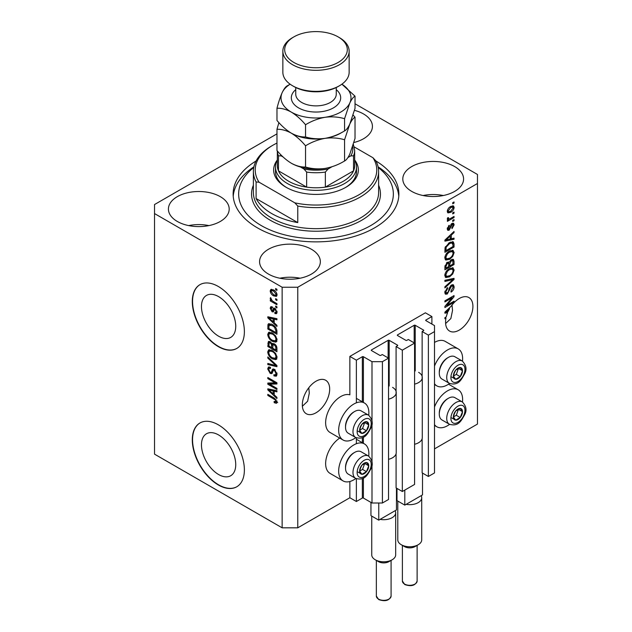 <?xml version="1.0" encoding="UTF-8"?>
<svg xmlns="http://www.w3.org/2000/svg" width="632" height="632" viewBox="0 0 632 632"><rect width="100%" height="100%" fill="white"/><g stroke="black" fill="none" stroke-linecap="round" stroke-linejoin="round"><path stroke-width="0.95" d="M431.893 316.561L425.383 312.808L349.859 356.409L356.369 360.169L362.357 356.709A0.735 0.427 0 0 1 363.4 356.709L371.995 361.67L382.407 361.67L388.53 358.139L382.281 354.528L380.851 355.358A0.735 0.427 0 0 1 379.808 355.358L371.474 350.547L371.474 349.946L388.143 340.324A0.735 0.427 0 0 1 389.178 340.324L397.512 345.135A0.735 0.427 0 0 1 397.512 345.736L396.082 346.557L402.331 350.168L414.576 343.105L408.319 339.495L406.889 340.324A0.735 0.427 0 0 1 405.847 340.324L397.512 335.513L397.512 334.905L414.181 325.283A0.735 0.427 0 0 1 415.224 325.283L423.558 330.094A0.735 0.427 0 0 1 423.558 330.694L422.129 331.524L428.377 335.134L434.5 331.603L434.5 325.583L425.905 320.622L425.905 320.021L431.893 316.561L431.893 324.082M425.905 320.021A0.735 0.427 0 0 0 425.905 320.622M422.129 438.727L422.129 472.862L428.377 476.473L434.5 472.941L434.5 331.603M428.377 476.473L428.377 335.134M422.129 378.584L422.129 331.524M397.512 334.905A0.735 0.427 0 0 0 397.512 335.513M396.082 453.76L396.082 487.896L402.331 491.506L414.576 484.444L414.576 343.105M402.331 491.506L402.331 350.168M396.082 393.618L396.082 346.557M371.474 349.946A0.735 0.427 0 0 0 371.474 350.547M276.974 133.858L154.532 204.547L154.532 454.147L282.141 527.823L297.767 527.823L349.859 497.747L356.369 501.508L362.357 498.048A0.735 0.427 0 0 1 363.4 498.048L371.995 503.009L382.407 503.009L388.53 499.478L388.53 358.139M382.407 503.009L382.407 361.67M371.995 503.009L371.995 464.615M371.995 461.787L371.995 423.717M371.995 420.888L371.995 361.67M356.369 501.508L356.369 478.74M356.369 443.727L356.369 437.842M356.369 402.829L356.369 360.169M349.859 497.747L349.859 481.513M355.84 437.597A21.362 12.332 -60 0 1 353.762 438.956A21.362 12.332 -60 0 1 343.081 440.014L330.062 432.493A21.362 12.332 -60 0 1 326.784 415.382A21.362 12.332 -60 0 1 340.743 396.556A21.362 12.332 -60 0 1 349.859 394.826L349.859 356.409M201.466 444.849A24.237 13.991 -120 0 0 212.044 469.236A24.237 13.991 -120 0 0 230.72 475.73A24.237 13.991 -120 0 0 235.736 464.639A24.237 13.991 -120 0 0 225.158 440.251A24.237 13.991 -120 0 0 206.482 433.757A24.237 13.991 -120 0 0 201.466 444.849M201.466 306.52A24.237 13.991 -120 0 0 212.044 330.907A24.237 13.991 -120 0 0 230.72 337.401A24.237 13.991 -120 0 0 235.736 326.31A24.237 13.991 -120 0 0 225.158 301.914A24.237 13.991 -120 0 0 206.482 295.428A24.237 13.991 -120 0 0 201.466 306.52M192.294 301.527A36.83 21.267 -120 0 0 208.37 338.594A36.83 21.267 -120 0 0 236.755 348.461A36.83 21.267 -120 0 0 244.379 331.603A36.83 21.267 -120 0 0 228.302 294.536A36.83 21.267 -120 0 0 199.925 284.669A36.83 21.267 -120 0 0 192.294 301.527M200.052 284.59A36.83 21.267 -120 0 0 192.555 301.377A36.83 21.267 -120 0 0 208.544 338.349A36.83 21.267 -120 0 0 236.882 348.382M192.294 439.856A36.83 21.267 -120 0 0 208.37 476.923A36.83 21.267 -120 0 0 236.755 486.79A36.83 21.267 -120 0 0 244.379 469.932A36.83 21.267 -120 0 0 228.302 432.865A36.83 21.267 -120 0 0 199.925 422.998A36.83 21.267 -120 0 0 192.294 439.856M200.052 422.927A36.83 21.267 -120 0 0 192.555 439.706A36.83 21.267 -120 0 0 208.544 476.686A36.83 21.267 -120 0 0 236.882 486.719M302.38 406.25L307.618 401.257L309.293 393.136L308.787 387.764M302.325 404.899A19.339 11.163 120 0 0 306.33 413.755A19.339 11.163 120 0 0 321.23 408.572A19.339 11.163 120 0 0 329.675 389.115A19.339 11.163 120 0 0 325.67 380.259A19.339 11.163 120 0 0 310.77 385.441A19.339 11.163 120 0 0 302.325 404.899M445.615 323.552L450.853 318.56L452.528 310.438L452.022 305.066M445.568 322.202A19.339 11.163 120 0 0 449.565 331.057A19.339 11.163 120 0 0 464.473 325.875A19.339 11.163 120 0 0 472.91 306.417A19.339 11.163 120 0 0 468.904 297.561A19.339 11.163 120 0 0 451.177 306.204L444.912 312.137L444.912 313.203L447.646 312.635A19.339 11.163 120 0 0 446.247 316.885L444.912 317.659L444.912 318.749L445.971 318.141A19.339 11.163 120 0 0 445.568 322.202M353.896 142.508A30.383 17.546 0 0 0 372.43 126.361A30.383 17.546 0 0 0 363.526 113.958A30.383 17.546 0 0 0 354.489 110.355M220.292 196.655A30.383 17.546 0 0 0 187.175 192.847A30.383 17.546 0 0 0 168.42 209.058A30.383 17.546 0 0 0 177.323 221.461A30.383 17.546 0 0 0 210.432 225.261A30.383 17.546 0 0 0 229.195 209.058A30.383 17.546 0 0 0 220.292 196.655M208.931 225.592A30.383 17.546 0 0 0 188.676 225.592M311.442 249.277A30.383 17.546 0 0 0 278.333 245.477A30.383 17.546 0 0 0 259.57 261.68A30.383 17.546 0 0 0 268.474 274.083A30.383 17.546 0 0 0 301.583 277.89A30.383 17.546 0 0 0 320.345 261.68A30.383 17.546 0 0 0 311.442 249.277M300.082 278.222A30.383 17.546 0 0 0 279.826 278.222M454.677 166.579A30.383 17.546 0 0 0 421.568 162.78A30.383 17.546 0 0 0 402.805 178.982A30.383 17.546 0 0 0 411.709 191.385A30.383 17.546 0 0 0 444.825 195.193A30.383 17.546 0 0 0 463.58 178.982A30.383 17.546 0 0 0 454.677 166.579M443.324 195.525A30.383 17.546 0 0 0 423.069 195.525M368.725 456.17A21.362 12.332 120 0 0 364.443 443.917A21.362 12.332 120 0 0 353.762 444.968A21.362 12.332 120 0 0 339.811 463.793A21.362 12.332 120 0 0 343.081 480.913A21.362 12.332 120 0 0 353.762 479.854A21.362 12.332 120 0 0 355.84 478.495M343.081 440.014A21.362 12.332 -60 0 1 339.811 422.895A21.362 12.332 -60 0 1 353.762 404.069A21.362 12.332 -60 0 1 364.443 403.019A21.362 12.332 -60 0 1 368.725 415.271M434.5 406.961A21.362 12.332 -60 0 1 447.519 390.845A21.362 12.332 -60 0 1 458.2 389.786A21.362 12.332 -60 0 1 462.482 402.039M449.589 424.364A21.362 12.332 -60 0 1 447.519 425.723A21.362 12.332 -60 0 1 436.838 426.782A21.362 12.332 -60 0 1 434.5 424.641M462.482 361.141A21.362 12.332 120 0 0 458.2 348.888A21.362 12.332 120 0 0 447.519 349.946A21.362 12.332 120 0 0 434.5 366.062M434.5 383.743A21.362 12.332 120 0 0 436.838 385.883A21.362 12.332 120 0 0 447.519 384.825A21.362 12.332 120 0 0 449.589 383.466M256.086 160.97A82.871 47.842 0 0 0 233.129 194.024A82.871 47.842 0 0 0 257.406 227.852A82.871 47.842 0 0 0 347.711 238.225A82.871 47.842 0 0 0 398.871 194.024A82.871 47.842 0 0 0 375.914 160.97M446.769 305.375L454.029 301.188L454.029 302.278L444.912 307.539L444.912 306.378L452.18 297.743L444.912 301.938L444.912 300.848L454.029 295.579L454.029 296.756L446.769 305.375L446.089 304.98M451.493 285.016L453.389 284.803L454.147 286.802C454.029 289.085 453.002 290.846 451.066 292.095L450.948 291.068L453.081 287.323L452.591 285.964L451.517 286.099L447.29 294.006L445.521 294.228L444.794 292.395L447.519 287.584L447.638 288.611L445.86 291.739L446.311 293.019L448.238 292.024L449.312 287.9L451.493 285.016M444.912 280.3L454.029 278.349L454.029 279.478L444.912 287.892L444.912 286.762L452.962 279.589L444.912 281.438L444.912 280.3M452.757 267.731L454.147 270.022L452.717 273.948L449.589 276.824L445.765 277.543L444.794 275.41C445.268 272.289 446.832 269.998 449.478 268.545L453.215 267.921M452.757 250.233L454.147 252.523L452.717 256.45L449.589 259.325L445.765 260.052L444.794 257.919C445.268 254.791 446.832 252.5 449.478 251.046L453.215 250.422M451.303 238.778L454.029 238.13L454.029 239.267L444.912 241.163L444.912 240.097L454.029 231.47L454.029 232.608L451.303 235.104L451.303 238.778L450.237 238.169M452.725 202.698L454.029 201.948L454.029 203.046L452.725 203.796L452.725 202.698M297.767 527.823L297.767 287.244L477.468 183.493L477.468 174.471L355.026 103.782M434.5 448.878L477.468 424.072L477.468 183.493M458.2 348.888L445.173 341.367A21.362 12.332 120 0 0 434.5 342.425M339.724 438.079A21.362 12.332 120 0 0 326.602 456.928A21.362 12.332 120 0 0 330.062 473.392L343.081 480.913M450.648 206.498L453.476 205.898L454.147 207.415C453.792 209.69 452.654 211.333 450.711 212.336L447.954 212.897L447.282 211.38C447.614 209.137 448.736 207.509 450.648 206.498M452.725 212.818L454.029 212.068L454.029 213.158L452.725 213.908L452.725 212.818M450.592 218.419L454.029 216.436L454.029 217.534L447.401 221.358L447.401 220.268L448.459 219.652L447.282 219.043L447.638 217.803L448.586 217.669L448.467 218.475L449.241 219.012L450.592 218.419M447.535 219.573L447.282 219.043M447.567 217.961L449.241 219.012M452.725 220.331L454.029 219.581L454.029 220.679L452.725 221.429L452.725 220.331M452.006 223.483L453.547 223.27L454.147 224.834L452.014 228.673L451.896 227.646L453.199 225.308L452.172 224.478L449.17 230.174L447.843 230.348L447.282 228.839L449.178 225.253L449.297 226.28L448.23 228.255L449.036 229.163L452.006 223.483M451.572 223.649L452.868 224.4L451.319 223.989M447.227 228.46L449.036 229.163M449.423 242.609L453.27 241.803L454.029 243.952L454.029 247.057L444.912 252.318L445.078 247.578L449.423 242.609M451.351 259.673L453.389 259.357L454.029 261.316L454.029 264.555L444.912 269.817L444.912 266.554L447.203 262.343L449.115 262.414L451.351 259.673M448.815 262.146L448.42 262.011M269.682 384.209L276.935 388.396L276.935 389.486L267.818 384.224L267.818 383.063L275.086 382.818L267.818 378.623L267.818 377.525L276.935 382.787L276.935 383.964L269.682 384.209L270.978 383.45L276.935 383.253M273.466 368.946L272.226 369.665L274.399 369.293L277.053 374.144L276.239 376.198L273.972 375.89L273.861 374.729L275.378 374.91L275.987 373.433L274.43 370.407L273.482 370.281L271.855 373.63L270.196 373.433L267.699 368.938L268.458 367.018L270.425 367.279L270.543 368.44L269.224 368.266L268.766 369.515L270.22 372.351L271.144 372.54L272.74 369.072M267.818 356.977L276.935 365.557L276.935 366.686L267.818 364.577L267.818 363.447L275.868 365.565L267.818 358.115L267.818 356.977M277.053 357.364L275.623 359.64L272.495 358.905C269.785 357.467 268.189 355.152 267.699 351.961L268.663 349.844L272.384 350.499L275.663 353.462L277.053 357.364M276.129 359.442L276.532 359.118M277.053 339.866L275.623 342.149L272.495 341.406C269.785 339.969 268.189 337.654 267.699 334.462L268.663 332.345L272.384 333.009L275.663 335.971L277.053 339.866M276.129 341.952L276.532 341.62M275.631 298.66L276.935 299.41L276.935 300.5L275.631 299.75L275.631 298.66M273.553 289.938C275.528 290.933 276.697 292.584 277.053 294.899L276.374 296.408L273.624 295.855C271.681 294.852 270.536 293.209 270.188 290.933L270.867 289.424L273.553 289.938M277.053 402.047L276.413 403.319L274.209 402.679L274.091 401.518L275.987 401.383L275.299 399.898L267.818 395.435L267.818 394.344L274.004 397.915L277.053 402.047M277.045 401.217L275.742 401.968L276.863 400.878M154.532 213.569L282.141 287.244L297.767 287.244M282.141 527.823L282.141 287.244M274.209 322.841L276.935 325.338L276.935 326.475L267.818 317.849L267.818 316.782L276.935 318.678L276.935 319.816L274.209 319.168L274.209 322.841M272.202 308.021L271.136 308.764L271.942 310.604L272.495 310.581L273.569 308.124L274.912 308.361L277.053 312.176L276.484 313.67L274.92 313.559L274.802 312.398L275.75 312.485L276.105 311.56L275.078 309.546L274.478 309.451L273.285 311.916L272.076 311.774L270.188 308.258L270.773 306.725L272.084 306.86L272.202 308.021L271.428 307.95L272.732 307.199M271.942 310.604L273.798 309.83L274.414 308.116M275.631 306.038L276.935 306.789L276.935 307.887L275.631 307.128L275.631 306.038M273.498 301.662L276.935 303.644L276.935 304.743L270.306 300.911L270.306 299.821L271.365 300.429L270.188 298.454L270.543 297.632L272.147 300.682L273.498 301.662M275.631 288.54L276.935 289.29L276.935 290.388L275.631 289.638L275.631 288.54M272.329 324.5C275.023 325.867 276.563 328.087 276.935 331.16L276.935 334.265L267.818 329.003L267.992 324.461L268.576 323.71L272.329 324.5M273.048 343.358L272.021 343.95L274.256 343.792C276.026 344.898 276.919 346.478 276.935 348.524L276.935 351.763L267.818 346.502L268.418 341.478L270.109 341.667L272.021 343.95L272.416 343.484M274.209 394.882L276.935 397.37L276.935 398.508L267.818 389.889L267.818 388.822L276.935 390.718L276.935 391.856L274.209 391.2L274.209 394.882M277.709 402.568L275.512 401.928M275.347 402.023L274.209 402.679M276.034 399.471L275.299 399.898M268.766 394.889L267.818 395.435M274.209 321.917L273.782 321.506M269.493 317.446L269.121 317.098L267.818 317.849M276.935 318.757L275.512 318.417L274.209 319.168M274.446 319.034L274.446 318.165L273.15 318.915L268.766 317.864L273.15 321.87L273.15 318.915M274.209 321.253L273.15 321.87M269.896 317.217L268.766 317.864M276.95 313.022L276.224 312.8L274.92 313.559M276.224 312.8L276.168 312.24M276.927 311.086L276.105 311.56M275.844 309.103L275.078 309.546M275.56 308.819L274.478 309.451M273.782 311.213L272.076 311.774M273.38 311.023L272.684 310.494M271.507 307.91L270.188 308.258M271.491 307.507L271.586 306.686M273.245 309.854L273.798 309.83L273.245 309.854M276.579 306.583L275.631 307.128M271.254 300.366L270.306 300.911M270.93 298.028L270.188 298.454M276.579 289.085L275.631 289.638M276.887 295.823L275.347 295.334M274.675 295.247L273.624 295.855M271.515 290.633L271.491 290.183L270.188 290.933M271.491 290.183L271.657 289.251M273.206 289.748L271.547 290.617L271.136 291.51L273.617 294.757L275.678 295.223L276.105 294.322L273.617 291.068L271.547 290.617M275.678 295.223L277.029 294.441M274.501 290.554L273.617 291.068M276.911 293.856L276.105 294.322M276.579 299.205L275.631 299.75M276.935 332.764L276.224 332.353M268.884 328.387L267.818 329.003M269.121 325.283L269.287 323.702L267.992 324.461M271.405 324.011L269.066 325.29L268.884 328.522L275.868 332.558L275.868 330.678L274.541 327.289L272.313 325.583L269.066 325.29M276.935 331.942L275.868 332.558M273.222 325.061L272.313 325.583M275.26 326.87L274.541 327.289M276.856 330.109L275.868 330.678M276.927 341.399L273.798 340.656M273.53 340.814L272.495 341.406M269.011 334.004L267.699 334.462M269.003 333.712L269.414 332.116M270.298 333.348L271.602 332.598L270.788 332.764L269.493 333.514L268.766 335.071C269.161 337.528 270.409 339.273 272.51 340.324L275.268 340.822L275.987 339.266C275.607 336.864 274.399 335.142 272.36 334.083L269.493 333.514M275.268 340.822L277.045 339.597M273.261 333.562L272.36 334.083M276.927 338.72L275.987 339.266M276.935 350.254L276.224 349.844M272.676 347.798L271.965 347.387M268.884 345.886L267.818 346.502M269.121 342.773L269.256 341.351M274.47 343.919L273.087 344.709L272.676 348.208L275.868 350.049L275.757 346.755L274.264 344.89L273.087 344.709M272.913 344.906L272.748 343.532M268.884 346.02L271.61 347.592L271.523 344.535L270.259 342.852L269.232 342.678L268.884 346.02M272.676 346.976L271.61 347.592M271.033 342.402L270.259 342.852M272.827 343.784L271.523 344.535M276.935 349.441L275.868 350.049M275.11 344.401L274.264 344.89M276.54 346.304L275.757 346.755M276.84 347.324L275.868 347.884M276.927 358.889L273.798 358.154M273.53 358.305L272.495 358.905M269.011 351.503L267.699 351.961M269.003 351.21L269.414 349.615M270.298 350.847L271.602 350.096L270.788 350.262L269.493 351.013L268.766 352.569C269.161 355.026 270.409 356.772 272.51 357.823L275.268 358.312L275.987 356.756C275.607 354.362 274.399 352.64 272.36 351.582L269.493 351.013M275.268 358.312L277.045 357.088M273.261 351.06L272.36 351.582M276.927 356.219L275.987 356.756M276.935 365.636L276.089 365.438M270.488 364.135L269.121 363.819L267.818 364.577M276.54 365.185L275.868 365.565M268.568 357.688L267.818 358.115M276.769 375.621L275.276 375.132L273.972 375.89M275.378 374.91L277.045 373.788M276.927 372.896L275.987 373.433M275.244 369.933L274.43 370.407M272.36 373.014L271.499 372.683L270.196 373.433M269.011 368.464L267.699 368.938M269.003 368.187L269.24 366.868M273.522 368.914L272.447 371.79L271.144 372.54M270.038 384.003L269.121 383.474L267.818 384.224M269.121 383.474L269.121 383.016M276.034 382.265L275.086 382.818M268.766 378.07L267.818 378.623M274.209 393.949L273.782 393.538M269.493 389.486L269.121 389.13L267.818 389.889M276.935 390.789L275.512 390.45L274.209 391.2M274.446 391.066L274.446 390.197L273.15 390.947L268.766 389.897L273.15 393.91L273.15 390.947M274.209 393.294L273.15 393.91M269.896 389.249L268.766 389.897M453.081 202.493L454.029 203.046M452.678 205.732L452.844 206.664L454.147 207.415M452.844 206.664L452.82 207.114M449.66 211.728L450.711 212.336M448.989 211.815L447.448 212.312M447.409 210.393L448.625 211.696L450.711 211.246L453.199 207.936L451.137 206.23M447.306 210.938L448.625 211.696M449.818 207.043L450.711 207.557L448.23 210.859M452.788 207.099L450.711 207.557M453.081 212.613L454.029 213.158M453.081 216.981L454.029 217.534M448.831 219.028L448.104 219.446M447.282 218.98L448.459 219.652M453.081 220.126L454.029 220.679M452.725 223.183L452.844 224.083L454.147 224.834M450.774 224.621L451.572 225.079M448.325 229.1L447.867 229.424L449.17 230.174M447.867 229.424L447.369 229.653M448.499 225.822L449.297 226.28M447.409 227.781L448.23 228.255M452.725 238.438L454.029 239.267M452.725 238.517L450.237 239.03M449.233 239.244L447.179 239.67M445.686 239.978L444.912 240.144M453.286 232.181L454.029 232.608M450.616 234.701L451.303 235.104M450 235.286L450 235.941M447.59 239.575L450.237 239.038L450.237 236.076L445.86 240.081L447.59 239.575M445.284 239.749L445.86 240.081M449.573 235.689L450.237 236.076M452.449 241.598L452.725 243.202L454.029 243.952M452.962 246.441L454.029 247.057M445.623 250.406L444.912 250.817M450.371 242.111L452.409 242.957L450.442 242.08M445.979 250.612L452.962 246.575L452.962 244.703L451.635 242.846L449.407 243.707L446.16 247.167L445.979 250.612L444.912 249.995M444.975 248.186L445.979 248.763M445.378 246.717L446.16 247.167M448.507 243.186L449.407 243.707M452.03 256.055L452.717 256.45M448.586 258.741L449.589 259.325M447.338 259.065L445.204 259.539M452.449 250.169L452.844 251.773L454.147 252.523M444.928 256.758L445.86 257.295L446.571 258.891L449.605 258.219C451.564 257.161 452.725 255.47 453.081 253.148L452.362 251.576L450.268 250.635M444.802 257.666L446.571 258.891M446.674 253.393L447.393 253.803L445.86 257.295M448.554 251.639L449.455 252.16L447.393 253.803M452.362 251.576L449.455 252.16M452.559 259.223L452.725 260.7M452.962 263.939L454.029 264.555M449.415 265.717L448.704 266.127M445.623 267.905L444.912 268.316M448.546 262.083L448.467 263.299M448.704 265.306L449.771 265.922L452.962 264.073L452.852 260.913L451.193 259.768M444.912 267.494L445.979 268.11L448.704 266.538L448.617 263.576L447.014 262.422M446.508 262.857L447.353 263.347L445.979 266.317L445.979 268.11M448.617 263.576L447.353 263.347M450.513 260.273L451.359 260.763L449.771 263.907L449.771 265.922M452.852 260.913L451.359 260.763M452.03 273.553L452.717 273.948M448.586 276.239L449.589 276.824M447.338 276.563L445.204 277.037M452.449 267.668L452.844 269.272L454.147 270.022M444.928 274.248L445.86 274.794L446.571 276.382L449.605 275.718C451.564 274.651 452.725 272.961 453.081 270.646L452.362 269.074L450.268 268.134M444.802 275.157L446.571 276.382M446.674 270.883L447.393 271.302L445.86 274.794M448.554 269.137L449.455 269.659L447.393 271.302M452.362 269.074L449.455 269.659M452.725 278.625L454.029 279.478M452.725 278.728L452.243 279.17M451.683 278.854L452.962 279.589M451.659 278.838L444.912 280.395M452.599 284.637L452.844 286.051L454.147 286.802M452.591 285.964L451.232 285.182M450.687 285.617L451.517 286.099M446.334 293.035L445.987 293.248L447.29 294.006M445.987 293.248L444.999 293.619M446.784 288.121L447.638 288.611M444.928 291.202L445.86 291.739M444.802 292.087L446.311 293.019M453.081 301.733L454.029 302.278M446.413 305.169L445.465 305.722M451.232 297.198L452.18 297.743M453.018 296.171L454.029 296.756M452.18 296.645L451.564 297.388M446.421 311.924L447.646 312.635M445.686 312.018L444.912 312.176M447.59 311.615L448.135 311.505A19.339 11.163 120 0 1 449.557 308.748L445.86 312.121L447.59 311.615M445.284 311.789L445.86 312.121M448.894 308.369L449.557 308.748M445.023 317.596L445.971 318.141M453.989 413.944A6.446 3.721 120 0 0 453.381 416.93A6.446 3.721 120 0 0 455.656 420.169A6.446 3.721 120 0 0 460.214 417.539A6.446 3.721 120 0 0 462.49 411.669A6.446 3.721 120 0 0 460.214 408.422A6.446 3.721 120 0 0 455.656 411.053A6.446 3.721 120 0 0 453.989 413.944M454.345 413.889L453.381 416.93L455.656 420.169L460.214 417.539L462.49 411.669L460.214 408.422L455.656 411.053L454.345 413.889M439.287 414.055L439.287 413.036A11.637 6.723 -60 0 1 440.393 407.648A11.637 6.723 -60 0 1 447.519 398.784L448.404 398.271A12.893 7.442 120 0 0 440.512 408.09A12.893 7.442 120 0 0 439.287 414.055A12.893 7.442 120 0 0 441.958 419.956L449.407 424.262A12.893 7.442 -60 0 1 447.954 412.388A12.893 7.442 -60 0 1 462.3 401.928L454.85 397.631A12.893 7.442 120 0 0 448.404 398.271M453.397 416.962L456.304 415.287L458.469 409.252M451.746 417.918L455.656 420.169M456.304 415.287L460.214 417.539M458.587 409.41L462.49 411.669M360.232 468.075A6.446 3.721 120 0 0 359.624 471.061A6.446 3.721 120 0 0 361.899 474.3A6.446 3.721 120 0 0 366.457 471.669A6.446 3.721 120 0 0 368.74 465.8A6.446 3.721 120 0 0 366.457 462.553A6.446 3.721 120 0 0 361.899 465.184A6.446 3.721 120 0 0 360.232 468.075M360.588 468.02L359.624 471.061L361.899 474.3L366.457 471.669L368.74 465.8L366.457 462.553L361.899 465.184L360.588 468.02M345.53 468.186L345.53 467.167A11.637 6.723 -60 0 1 346.636 461.779A11.637 6.723 -60 0 1 353.762 452.907L354.647 452.401A12.893 7.442 120 0 0 346.755 462.221A12.893 7.442 120 0 0 345.53 468.186A12.893 7.442 120 0 0 348.2 474.087L355.65 478.385A12.893 7.442 -60 0 1 354.204 466.519A12.893 7.442 -60 0 1 368.543 456.059L361.093 451.762A12.893 7.442 120 0 0 354.647 452.401M359.64 471.093L362.555 469.41L364.719 463.382M357.996 472.049L361.899 474.3M362.555 469.41L366.457 471.669M364.83 463.54L368.74 465.8M360.232 427.177A6.446 3.721 120 0 0 359.624 430.163A6.446 3.721 120 0 0 361.899 433.402A6.446 3.721 120 0 0 366.457 430.771A6.446 3.721 120 0 0 368.74 424.902A6.446 3.721 120 0 0 366.457 421.655A6.446 3.721 120 0 0 361.899 424.285A6.446 3.721 120 0 0 360.232 427.177M360.588 427.121L359.624 430.163L361.899 433.402L366.457 430.771L368.74 424.902L366.457 421.655L361.899 424.285L360.588 427.121M345.53 427.287L345.53 426.268A11.637 6.723 -60 0 1 346.636 420.88A11.637 6.723 -60 0 1 353.762 412.009L354.647 411.503A12.893 7.442 120 0 0 346.755 421.323A12.893 7.442 120 0 0 345.53 427.287A12.893 7.442 120 0 0 348.2 433.189L355.65 437.486A12.893 7.442 -60 0 1 354.204 425.62A12.893 7.442 -60 0 1 368.543 415.161L361.093 410.863A12.893 7.442 120 0 0 354.647 411.503M359.64 430.195L362.555 428.52L364.719 422.484M357.996 431.15L361.899 433.402M362.555 428.52L366.457 430.771M364.83 422.642L368.74 424.902M453.989 373.046A6.446 3.721 120 0 0 453.381 376.032A6.446 3.721 120 0 0 455.656 379.271A6.446 3.721 120 0 0 460.214 376.64A6.446 3.721 120 0 0 462.49 370.771A6.446 3.721 120 0 0 460.214 367.524A6.446 3.721 120 0 0 455.656 370.155A6.446 3.721 120 0 0 453.989 373.046M454.345 372.991L453.381 376.032L455.656 379.271L460.214 376.64L462.49 370.771L460.214 367.524L455.656 370.155L454.345 372.991M439.287 373.157L439.287 372.137A11.637 6.723 -60 0 1 440.393 366.75A11.637 6.723 -60 0 1 447.519 357.886L448.404 357.372A12.893 7.442 120 0 0 440.512 367.192A12.893 7.442 120 0 0 439.287 373.157A12.893 7.442 120 0 0 441.958 379.058L449.407 383.363A12.893 7.442 -60 0 1 447.954 371.49A12.893 7.442 -60 0 1 462.3 361.03L454.85 356.732A12.893 7.442 120 0 0 448.404 357.372M453.397 376.064L456.304 374.389L458.469 368.353M451.746 377.02L455.656 379.271M456.304 374.389L460.214 376.64M458.587 368.511L462.49 370.771M354.678 159.999A42.352 24.451 180 0 1 345.949 187.254A42.352 24.451 180 0 1 286.051 187.254L286.051 187.254A42.352 24.451 180 0 1 277.322 159.999M354.671 159.983A40.511 23.392 180 0 1 356.511 166.959A40.511 23.392 180 0 1 331.508 188.565A40.511 23.392 180 0 1 287.355 183.493A40.511 23.392 180 0 1 275.489 166.959L275.489 171.47A40.511 23.392 0 0 0 286.715 187.633M253.764 167.504A77.341 44.651 0 0 0 261.308 225.592A77.341 44.651 0 0 0 366.449 227.868A77.341 44.651 0 0 0 378.236 167.504M378.102 166.848A82.871 47.842 180 0 1 398.776 196.275M271.728 213.569A62.615 36.15 0 0 0 297.767 222.59L256.102 198.535A62.615 36.15 0 0 0 271.728 213.569M297.767 206.048L294.836 202.848A60.767 35.084 0 0 0 358.968 194.775A60.767 35.084 0 0 0 372.967 157.747L375.898 160.939A62.615 36.15 180 0 1 378.615 171.47A62.615 36.15 180 0 1 297.767 206.048L297.767 222.59M256.102 198.535L256.102 181.992A62.615 36.15 180 0 1 253.385 171.47A62.615 36.15 180 0 1 271.728 145.905L273.032 145.155A60.767 35.084 0 0 0 259.033 182.182L256.102 181.992M372.967 157.747L354.236 146.932M276.974 143.069A60.767 35.084 0 0 0 273.032 145.155M294.836 202.848L259.033 182.182M233.224 196.275A82.871 47.842 180 0 1 253.898 166.848M345.285 187.633A40.511 23.392 0 0 0 356.511 171.47L356.511 166.959M280.347 154.24A36.83 21.267 0 0 0 281.208 155.891L278.475 155.82A38.671 22.325 180 0 1 277.337 150.945L277.329 165.45A38.671 22.325 0 0 0 278.475 170.853A38.671 22.325 0 0 0 288.658 181.242A38.671 22.325 0 0 0 306.646 187.119A38.671 22.325 0 0 0 325.354 187.119A38.671 22.325 0 0 0 353.525 170.853A38.671 22.325 0 0 0 354.671 165.45L354.671 150.416A38.671 22.325 180 0 1 353.525 155.82L350.792 155.891A36.83 21.267 0 0 0 352.624 146.679M278.475 155.82L278.475 170.853L306.646 187.119L306.646 172.078L303.913 168.997A36.83 21.267 0 0 0 328.087 168.997L331.942 166.769M275.489 166.959A40.511 23.392 180 0 1 277.329 159.983M328.087 168.997L325.354 172.078L325.354 187.119L353.525 170.853L353.525 155.82M281.208 155.891L283.128 156.997M300.484 167.014L303.913 168.997M347.948 157.534L350.792 155.891M339.439 85.762L338.136 86.513A31.308 18.075 180 0 1 293.864 86.513L292.561 85.762A33.148 19.134 0 0 0 339.439 85.762A33.148 19.134 0 0 0 349.148 72.23L349.148 51.176A33.148 19.134 180 0 1 328.687 68.856A33.148 19.134 180 0 1 292.561 64.709A33.148 19.134 180 0 1 282.852 51.176A33.148 19.134 180 0 1 292.561 37.644L293.864 36.893A31.308 18.075 0 0 0 293.864 62.457A31.308 18.075 0 0 0 338.136 62.457A31.308 18.075 0 0 0 338.136 36.893L339.439 37.644A33.148 19.134 180 0 1 349.148 51.176M344.566 160.986C338.491 164.691 331.99 167.172 325.053 168.428C318.204 169.313 311.695 168.847 305.54 167.022C301.061 167.204 296.297 165.932 291.257 163.198C286.217 160.109 281.453 155.883 276.974 150.527L276.974 129.299C281.453 129.118 286.217 130.39 291.257 133.123C296.305 136.212 301.061 140.438 305.54 145.795C311.615 142.089 318.125 139.609 325.053 138.353C331.911 137.46 338.412 137.926 344.566 139.751L344.566 160.986C346.218 160.212 347.963 157.929 349.796 154.137L355.026 138.455L355.026 117.22L353.114 115.071M305.54 145.795L305.54 167.022M344.566 139.751L349.796 124.07C351.637 120.278 353.375 118.002 355.026 117.22M278.886 122.608L276.974 129.299M290.933 132.933A34.989 20.2 0 0 0 291.257 133.123A34.989 20.2 0 0 0 325.053 138.353A34.989 20.2 0 0 0 342.141 132.262M291.257 163.198A34.989 20.2 0 0 0 325.053 168.428M325.053 138.353C318.204 139.245 311.695 138.779 305.54 136.954C301.069 137.136 296.313 135.864 291.257 133.123C286.225 130.042 281.461 125.815 276.974 120.459L276.974 108.246C281.445 108.056 286.209 109.336 291.257 112.077A34.989 20.2 0 0 0 325.053 117.299A34.989 20.2 0 0 0 349.796 103.016A34.989 20.2 0 0 0 341.873 84.19L355.026 96.175L355.026 108.38L349.796 124.07C347.963 127.854 346.218 130.137 344.566 130.911C338.491 134.616 331.99 137.097 325.053 138.353M290.127 84.19A34.989 20.2 0 0 0 282.204 92.564A34.989 20.2 0 0 0 291.257 112.077C296.297 115.158 301.061 119.377 305.54 124.741C311.615 121.036 318.125 118.555 325.053 117.299C331.911 116.414 338.412 116.88 344.566 118.705L349.796 103.016C351.637 99.232 353.375 96.949 355.026 96.175M290.151 84.206L287.434 85.715C285.806 86.458 284.06 88.741 282.204 92.564C280.363 96.688 278.625 101.918 276.974 108.246M344.566 118.705L344.566 130.911M305.54 124.741L305.54 136.954M282.852 51.176L282.852 72.23A33.148 19.134 0 0 0 292.561 85.762L293.864 86.513M339.439 37.644L338.136 36.893A31.308 18.075 0 0 0 293.864 36.893M418.218 544.737L414.963 546.617A7.363 4.25 180 0 1 404.543 546.617L401.288 544.737A11.969 6.913 0 0 0 418.218 544.737A11.969 6.913 0 0 0 421.726 539.846L421.726 497.747A11.969 6.913 180 0 1 406.155 504.336L404.804 505.118L396.991 500.607L396.991 488.425M422.516 473.092L422.516 494.888L421.173 495.67A11.969 6.913 180 0 1 421.726 497.747M418.613 372.351A12.521 7.229 180 0 1 422.279 377.462A12.521 7.229 180 0 1 414.576 384.13M422.279 377.462L422.279 437.605A12.521 7.229 180 0 1 414.576 444.28M404.804 505.118L404.804 490.077M421.173 495.67L406.155 504.336M397.789 501.065L397.789 539.846A11.969 6.913 0 0 0 401.288 544.737L404.543 546.617M392.18 559.77L388.917 561.651A7.363 4.25 180 0 1 378.505 561.651L375.25 559.77A11.969 6.913 0 0 0 392.18 559.77A11.969 6.913 0 0 0 395.679 554.888L395.679 512.781A11.969 6.913 180 0 1 380.108 519.378L378.766 520.152L370.952 515.641L370.952 502.408M396.469 488.125L396.469 509.929L395.126 510.703A11.969 6.913 180 0 1 395.679 512.781M392.567 387.384A12.521 7.229 180 0 1 396.232 392.496A12.521 7.229 180 0 1 388.53 399.171M396.232 392.496L396.232 452.638A12.521 7.229 180 0 1 388.53 459.314M378.766 520.152L378.766 503.009M395.126 510.703L380.108 519.378M371.742 516.099L371.742 554.888A11.969 6.913 0 0 0 375.25 559.77L378.505 561.651M423.558 330.694L423.558 330.094M415.224 370.952L415.224 325.283M414.181 342.876L414.181 325.283M397.512 345.736L397.512 345.135M389.178 385.994L389.178 340.324M388.143 357.91L388.143 340.324M363.4 498.048L363.4 477.989M363.4 443.308L363.4 437.091M363.4 402.41L363.4 356.709M362.357 498.048L362.357 478.503M362.357 442.708L362.357 437.605M362.357 401.81L362.357 356.709M274.975 398.531L274.083 399.045M271.886 317.627L270.646 318.346M274.177 308.819L272.874 309.569M269.05 325.322L267.818 326.033M269.121 342.481L267.818 343.231M272.866 344.938L271.61 345.665M275.141 363.866L274.43 364.277M273.056 370.471L271.752 371.221M271.886 389.668L270.646 390.386M450.284 225.79L451.201 226.319M447.093 238.035L447.733 238.406M452.725 260.558L454.029 261.316M444.96 265.732L445.979 266.317M448.467 263.149L449.771 263.907M450.221 279.21L451.524 279.96M448.989 289.251L449.794 289.717M447.093 310.075L447.733 310.438M451.848 413.755A9.946 5.743 120 0 0 454.416 423.361A9.946 5.743 120 0 0 464.022 414.845A9.946 5.743 120 0 0 461.447 405.238A9.946 5.743 120 0 0 451.848 413.755M358.091 467.885A9.946 5.743 120 0 0 360.667 477.492A9.946 5.743 120 0 0 370.273 468.968A9.946 5.743 120 0 0 367.698 459.369A9.946 5.743 120 0 0 358.091 467.885M358.091 426.987A9.946 5.743 120 0 0 360.667 436.594A9.946 5.743 120 0 0 370.273 428.069A9.946 5.743 120 0 0 367.698 418.471A9.946 5.743 120 0 0 358.091 426.987M451.848 372.856A9.946 5.743 120 0 0 454.416 382.463A9.946 5.743 120 0 0 464.022 373.947A9.946 5.743 120 0 0 461.447 364.34A9.946 5.743 120 0 0 451.848 372.856M253.385 171.47L253.385 192.515A62.615 36.15 0 0 0 271.728 218.08A62.615 36.15 0 0 0 339.961 225.916A62.615 36.15 0 0 0 378.615 192.515L378.615 171.47M378.615 185.192A64.456 37.209 180 0 1 347.608 226.453A64.456 37.209 180 0 1 270.425 220.331A64.456 37.209 180 0 1 253.385 185.192M325.354 172.078A38.671 22.325 180 0 1 306.646 172.078M336.256 89.657A24.68 14.244 180 0 1 331.832 108.72A24.68 14.244 180 0 1 298.549 107.867A24.68 14.244 180 0 1 295.744 89.657M295.744 87.516L295.744 94.184A20.256 11.692 0 0 0 301.677 102.447A20.256 11.692 0 0 0 323.75 104.983A20.256 11.692 0 0 0 336.256 94.184L336.256 87.516M404.543 584.055A7.363 4.25 0 0 0 412.578 584.979A7.363 4.25 0 0 0 417.12 581.045C415.406 585.58 411.29 586.749 404.772 584.561L402.387 581.045A7.363 4.25 0 0 0 404.543 584.055M378.505 599.089A7.363 4.25 0 0 0 386.531 600.013A7.363 4.25 0 0 0 391.082 596.087C389.359 600.613 385.243 601.783 378.734 599.594L376.348 596.087A7.363 4.25 0 0 0 378.505 599.089M356.369 439.248L364.443 443.917M448.53 384.201L458.2 389.786M434.5 384.533L436.838 385.883M434.5 425.431L436.838 426.782M356.369 398.35L364.443 403.019M275.75 312.485L277.053 311.734M272.392 310.66L273.695 309.909M269.232 342.678L270.536 341.928M273.482 370.281L274.786 369.53M269.224 368.266L270.528 367.516M448.72 218.988L447.417 218.238M449.407 424.262C458.919 426.9 461.289 420.367 464.686 414.703C467.048 410.334 466.25 406.076 462.3 401.928M355.65 478.385C365.17 481.023 367.54 474.498 370.937 468.833C373.291 464.465 372.493 460.207 368.543 456.059M355.65 437.486C365.17 440.125 367.54 433.599 370.937 427.935C373.291 423.566 372.493 419.308 368.543 415.161M449.407 383.363C458.919 386.002 461.289 379.469 464.686 373.804C467.048 369.436 466.25 365.178 462.3 361.03M353.383 144.444L354.671 150.416M417.12 581.045L417.12 545.369M402.387 581.045L402.387 545.369M391.082 596.087L391.082 560.402M376.348 596.087L376.348 560.402"/></g></svg>

